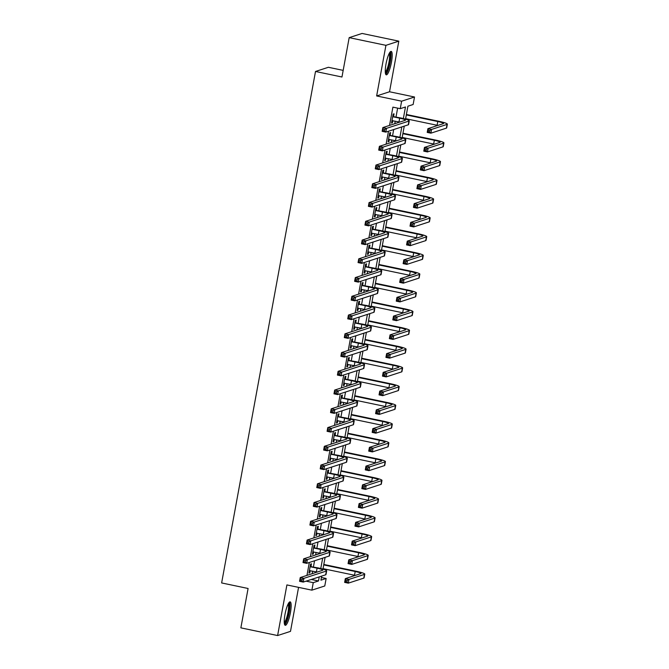 <?xml version="1.0" encoding="UTF-8"?>
<svg xmlns="http://www.w3.org/2000/svg" width="669" height="669" viewBox="0 0 669 669"><rect width="100%" height="100%" fill="white"/><g stroke="black" fill="none" stroke-linecap="round" stroke-linejoin="round"><path stroke-width="1" d="M290.413 612.704A11.975 2.492 101.8 0 0 290.154 601.866A11.975 2.492 101.8 0 0 284.977 614.468A11.975 2.492 101.8 0 0 285.245 625.306A11.975 2.492 101.8 0 0 290.413 612.704M391.449 62.225A11.975 2.492 101.8 0 0 391.181 51.388A11.975 2.492 101.8 0 0 386.013 63.99A11.975 2.492 101.8 0 0 386.272 74.836A11.975 2.492 101.8 0 0 391.449 62.225M321.413 577.481L326.146 578.476L324.774 585.977L311.879 590.158L313.259 582.657L318.486 580.96L319.23 576.887M343.18 70.379L328.395 67.285L315.509 71.466L221.631 582.942L248.09 588.486L240.865 627.856L277.61 635.55L290.497 631.36L298.566 587.374M315.509 71.466L341.959 77.01L349.185 37.64L362.08 33.45L398.816 41.144L385.929 45.333L376.639 95.951L401.626 101.186L414.512 96.997L413.141 104.498L407.914 106.195L405.539 119.132M376.639 95.951L389.525 91.77L398.816 41.144M389.525 91.77L414.512 96.997M349.185 37.64L385.929 45.333M403.357 118.547L405.473 106.99L400.254 108.679L392.904 107.14L389.55 125.412M388.48 131.249L386.105 144.161M385.035 149.998L382.668 162.91M381.598 168.747L379.223 181.659M378.152 187.496L375.786 200.407M374.715 206.244L372.34 219.156M371.27 224.993L368.903 237.905M367.833 243.742L365.458 256.653M364.388 262.491L362.021 275.402M360.951 281.239L358.576 294.151M357.505 299.988L355.139 312.9M354.068 318.737L351.702 331.648M350.623 337.485L348.256 350.397M347.186 356.234L344.819 369.146M343.741 374.983L341.374 387.895M340.304 393.732L337.937 406.643M336.858 412.48L334.492 425.392M333.421 431.229L331.055 444.141M329.976 449.978L327.609 462.889M326.539 468.726L324.172 481.638M323.094 487.475L320.727 500.387M319.657 506.224L317.29 519.136M316.211 524.973L313.845 537.884M312.774 543.721L310.408 556.641M309.329 562.47L306.962 575.39M312.189 573.693L312.657 571.134M313.427 566.936L314.555 560.781M315.626 554.944L316.094 552.385M316.872 548.187L318.001 542.032M319.071 536.195L319.539 533.636M320.309 529.438L321.438 523.275M322.508 517.446L322.976 514.887M323.754 510.69L324.883 504.526M325.954 498.689L326.422 496.139M327.191 491.941L328.32 485.778M329.391 479.941L329.859 477.39M330.637 473.192L331.765 467.029M332.836 461.192L333.304 458.641M334.074 454.443L335.202 448.28M336.273 442.443L336.741 439.893M337.519 435.695L338.648 429.531M339.718 423.694L340.187 421.144M340.956 416.946L342.085 410.783M343.155 404.946L343.623 402.395M344.393 398.197L345.53 392.034M346.601 386.197L347.069 383.646M347.838 379.448L348.967 373.285M350.038 367.448L350.506 364.898M351.275 360.7L352.412 354.537M353.483 348.7L353.951 346.149M354.721 341.951L355.849 335.788M356.92 329.951L357.388 327.4M358.158 323.202L359.295 317.039M360.365 311.202L360.834 308.652M361.603 304.454L362.732 298.29M363.802 292.453L364.271 289.903M365.04 285.705L366.177 279.542M367.248 273.705L367.716 271.154M368.485 266.956L369.614 260.793M370.685 254.956L371.153 252.405M371.922 248.207L373.059 242.044M374.13 236.207L374.598 233.657M375.368 229.459L376.496 223.295M377.567 217.458L378.035 214.908M378.805 210.71L379.942 204.547M381.012 198.71L381.481 196.151M382.25 191.953L383.379 185.798M384.449 179.961L384.918 177.402M385.687 173.204L386.824 167.049M387.895 161.212L388.363 158.653M389.132 154.455L390.261 148.301M391.332 142.464L391.8 139.905M392.569 135.707L393.707 129.552M394.777 123.715L395.245 121.156M396.015 116.958L397.637 108.135M393.598 116.272L394.049 113.822L393.18 114.106L391.524 123.104L392.402 122.82L392.795 120.646M390.161 135.021L390.612 132.571L389.743 132.855L388.087 141.853L388.957 141.569L389.358 139.395M386.715 153.77L387.167 151.319L386.297 151.604L384.65 160.602L385.52 160.317L385.913 158.143M383.278 172.518L383.73 170.068L382.86 170.352L381.205 179.351L382.074 179.075L382.476 176.892M379.833 191.267L380.285 188.817L379.415 189.101L377.768 198.099L378.637 197.823L379.03 195.641M376.396 210.016L376.848 207.566L375.978 207.85L374.322 216.848L375.192 216.572L375.593 214.389M372.951 228.765L373.402 226.314L372.533 226.599L370.885 235.597L371.755 235.321L372.148 233.138M369.514 247.513L369.965 245.071L369.096 245.347L367.44 254.354L368.31 254.069L368.711 251.887M366.077 266.262L366.52 263.82L365.65 264.096L364.003 273.103L364.873 272.818L365.266 270.636M362.631 285.011L363.083 282.569L362.213 282.845L360.558 291.851L361.427 291.567L361.829 289.384M359.194 303.759L359.638 301.318L358.768 301.594L357.121 310.6L357.99 310.316L358.383 308.141M355.749 322.508L356.201 320.066L355.331 320.351L353.675 329.349L354.545 329.064L354.946 326.89M352.312 341.257L352.755 338.815L351.886 339.099L350.238 348.097L351.108 347.813L351.509 345.639M348.867 360.006L349.318 357.564L348.449 357.848L346.793 366.846L347.663 366.562L348.064 364.388M345.43 378.754L345.873 376.312L345.003 376.597L343.356 385.595L344.226 385.311L344.627 383.136M341.984 397.503L342.436 395.061L341.566 395.346L339.911 404.344L340.78 404.059L341.182 401.885M338.547 416.252L338.991 413.81L338.121 414.094L336.474 423.092L337.343 422.808L337.745 420.634M335.102 435.009L335.554 432.559L334.684 432.843L333.028 441.841L333.898 441.557L334.299 439.382M331.665 453.758L332.108 451.307L331.239 451.592L329.591 460.59L330.461 460.305L330.862 458.131M328.22 472.506L328.671 470.056L327.802 470.34L326.146 479.339L327.016 479.054L327.417 476.88M324.783 491.255L325.226 488.805L324.356 489.089L322.709 498.087L323.579 497.803L323.98 495.629M321.337 510.004L321.789 507.554L320.919 507.838L319.264 516.836L320.133 516.552L320.535 514.377M317.9 528.753L318.344 526.302L317.474 526.587L315.827 535.585L316.696 535.3L317.098 533.126M314.455 547.501L314.907 545.051L314.037 545.335L312.381 554.333L313.251 554.049L313.652 551.875M311.018 566.25L311.461 563.8L310.592 564.084L308.944 573.082L309.814 572.798L310.215 570.624M311.879 590.158L286.901 584.923L277.61 635.55M306.093 581.16L313.259 582.657M400.254 108.679L401.626 101.186M321.672 576.101L320.919 580.174L326.146 578.476M404.26 126.123L402.102 137.881M400.815 144.872L398.657 156.63M397.378 163.621L395.22 175.378M393.932 182.369L391.775 194.127M390.495 201.118L388.338 212.876M387.05 219.867L384.892 231.625M383.613 238.616L381.455 250.373M380.168 257.364L378.01 269.122M376.731 276.113L374.573 287.871M373.285 294.862L371.128 306.619M369.848 313.61L367.691 325.368M366.403 332.359L364.245 344.117M362.966 351.108L360.808 362.866M359.521 369.857L357.363 381.614M356.084 388.605L353.926 400.363M352.638 407.354L350.481 419.112M349.201 426.103L347.044 437.861M345.756 444.852L343.598 456.609M342.319 463.609L340.161 475.358M338.874 482.357L336.716 494.107M335.437 501.106L333.279 512.855M331.991 519.855L329.834 531.604M328.554 538.604L326.397 550.353M325.109 557.352L322.951 569.11M320.769 568.525L322.675 558.138M324.206 549.776L326.112 539.39M327.651 531.027L329.558 520.641M331.088 512.278L332.995 501.892M334.533 493.53L336.44 483.143M337.97 474.781L339.877 464.395M341.416 456.032L343.322 445.646M344.853 437.283L346.759 426.897M348.298 418.535L350.205 408.149M351.735 399.786L353.642 389.4M355.18 381.037L357.087 370.651M358.617 362.289L360.524 351.902M362.063 343.532L363.969 333.154M365.5 324.783L367.406 314.405M368.945 306.034L370.852 295.656M372.382 287.285L374.289 276.907M375.827 268.537L377.734 258.159M379.264 249.788L381.171 239.41M382.71 231.039L384.616 220.661M386.147 212.29L388.053 201.913M389.592 193.542L391.499 183.164M393.029 174.793L394.936 164.415M396.474 156.044L398.373 145.666M399.911 137.296L401.818 126.909M311.319 579.463L318.486 580.96M391.608 122.661L392.402 122.82M388.171 141.41L388.957 141.569M384.725 160.159L385.52 160.317M381.288 178.907L382.074 179.075M377.843 197.656L378.637 197.823M374.406 216.405L375.192 216.572M370.961 235.154L371.755 235.321M367.524 253.902L368.31 254.069M364.078 272.651L364.873 272.818M360.641 291.4L361.427 291.567M357.196 310.148L357.99 310.316M353.759 328.897L354.545 329.064M350.313 347.646L351.108 347.813M346.877 366.395L347.663 366.562M343.431 385.143L344.226 385.311M339.994 403.892L340.78 404.059M336.549 422.641L337.343 422.808M333.112 441.389L333.898 441.557M329.666 460.138L330.461 460.305M326.229 478.887L327.016 479.054M322.784 497.636L323.579 497.803M319.347 516.393L320.133 516.552M315.91 535.141L316.696 535.3M312.465 553.89L313.251 554.049M309.028 572.639L309.814 572.798M391.975 120.663L398.992 121.942A7.677 0.886 -169.6 0 1 399.728 122.101M393.129 116.824L399.677 118.196A7.677 0.886 -169.6 0 1 405.489 120.144A7.677 0.886 -169.6 0 1 405.289 120.295L382.835 127.587L386.515 128.356L408.96 121.064A11.515 1.338 10.4 0 0 409.261 120.838A11.515 1.338 10.4 0 0 400.547 117.911L392.728 116.557M392.87 115.779L393.999 116.54M384.75 129.401L386.515 128.356L385.821 132.111L382.15 131.341L382.835 127.587L383.002 130.589L384.474 130.898L384.75 129.401L383.278 129.092M384.474 130.898L385.821 132.111L408.274 124.819A11.515 1.338 10.4 0 0 408.575 124.585L409.261 120.838M382.15 131.341L383.002 130.589M429.816 130.463L428.352 130.154L428.076 131.659L429.548 131.96L429.816 130.463L431.58 129.426L430.895 133.173L427.215 132.403L427.909 128.657L431.58 129.426L447.068 124.392A11.515 1.338 10.4 0 0 447.369 124.166A11.515 1.338 10.4 0 0 438.655 121.24L406.392 114.483M406.309 114.934L437.785 121.524A7.677 0.886 -169.6 0 1 443.589 123.472A7.677 0.886 -169.6 0 1 443.388 123.623L427.909 128.657L428.352 130.154M405.623 118.681L437.091 125.27A7.677 0.886 -169.6 0 1 437.835 125.429M429.548 131.96L430.895 133.173L446.374 128.147A11.515 1.338 10.4 0 0 446.675 127.913L447.369 124.166M427.215 132.403L428.076 131.659M388.538 139.411L395.546 140.691A7.677 0.886 -169.6 0 1 396.291 140.85M389.692 135.573L396.24 136.944A7.677 0.886 -169.6 0 1 402.044 138.893A7.677 0.886 -169.6 0 1 401.843 139.043L379.398 146.335L383.069 147.105L405.523 139.813A11.515 1.338 10.4 0 0 405.824 139.587A11.515 1.338 10.4 0 0 397.11 136.66L389.291 135.305M389.433 134.528L390.562 135.289M381.305 148.15L383.069 147.105L382.384 150.86L378.704 150.09L379.398 146.335L379.566 149.338L381.037 149.647L381.305 148.15L379.841 147.841M381.037 149.647L382.384 150.86L404.829 143.567A11.515 1.338 10.4 0 0 405.138 143.333L405.824 139.587M378.704 150.09L379.566 149.338M385.093 158.16L392.109 159.439A7.677 0.886 -169.6 0 1 392.845 159.598M386.247 154.322L392.795 155.693A7.677 0.886 -169.6 0 1 398.607 157.641A7.677 0.886 -169.6 0 1 398.406 157.792L375.953 165.084L379.632 165.853L402.077 158.561A11.515 1.338 10.4 0 0 402.378 158.336A11.515 1.338 10.4 0 0 393.665 155.409L385.846 154.054M385.988 153.276L387.117 154.037M377.868 166.899L379.632 165.853L378.938 169.608L375.267 168.839L375.953 165.084L376.12 168.086L377.592 168.396L377.868 166.899L376.396 166.589M377.592 168.396L378.938 169.608L401.392 162.316A11.515 1.338 10.4 0 0 401.693 162.082L402.378 158.336M375.267 168.839L376.12 168.086M381.656 176.909L388.664 178.188A7.677 0.886 -169.6 0 1 389.408 178.347M382.81 173.07L389.358 174.442A7.677 0.886 -169.6 0 1 395.162 176.39A7.677 0.886 -169.6 0 1 394.961 176.549L372.516 183.833L376.187 184.602L398.64 177.318A11.515 1.338 10.4 0 0 398.941 177.084A11.515 1.338 10.4 0 0 390.228 174.157L382.409 172.803M382.551 172.025L383.68 172.786M374.423 185.648L376.187 184.602L375.501 188.357L371.822 187.588L372.516 183.833L372.683 186.835L374.155 187.144L374.423 185.648L372.959 185.338M374.155 187.144L375.501 188.357L397.946 181.065A11.515 1.338 10.4 0 0 398.256 180.831L398.941 177.084M371.822 187.588L372.683 186.835M426.379 149.212L424.907 148.903L424.631 150.408L426.103 150.709L426.379 149.212L428.143 148.175L427.449 151.922L423.778 151.152L424.464 147.406L428.143 148.175L443.622 143.141A11.515 1.338 10.4 0 0 443.923 142.915A11.515 1.338 10.4 0 0 435.21 139.988L402.955 133.231M402.872 133.683L434.34 140.273A7.677 0.886 -169.6 0 1 440.152 142.221A7.677 0.886 -169.6 0 1 439.951 142.372L424.464 147.406L424.907 148.903M402.178 137.429L433.654 144.019A7.677 0.886 -169.6 0 1 434.39 144.178M426.103 150.709L427.449 151.922L442.937 146.896A11.515 1.338 10.4 0 0 443.238 146.662L443.923 142.915M423.778 151.152L424.631 150.408M422.933 167.961L421.47 167.651L421.194 169.157L422.666 169.458L422.933 167.961L424.698 166.924L424.012 170.67L420.333 169.901L421.027 166.155L424.698 166.924L440.185 161.89A11.515 1.338 10.4 0 0 440.486 161.664A11.515 1.338 10.4 0 0 431.773 158.737L399.51 151.98M399.426 152.432L430.903 159.021A7.677 0.886 -169.6 0 1 436.706 160.97A7.677 0.886 -169.6 0 1 436.506 161.12L421.027 166.155L421.47 167.651M398.741 156.178L430.209 162.768A7.677 0.886 -169.6 0 1 430.953 162.927M422.666 169.458L424.012 170.67L439.491 165.644A11.515 1.338 10.4 0 0 439.792 165.41L440.486 161.664M420.333 169.901L421.194 169.157M419.496 186.71L418.025 186.4L417.749 187.905L419.22 188.215L419.496 186.71L421.261 185.673L420.567 189.419L416.896 188.65L417.581 184.903L421.261 185.673L436.74 180.638A11.515 1.338 10.4 0 0 437.041 180.413A11.515 1.338 10.4 0 0 428.327 177.486L396.073 170.729M395.989 171.18L427.458 177.77A7.677 0.886 -169.6 0 1 433.269 179.718A7.677 0.886 -169.6 0 1 433.069 179.869L417.581 184.903L418.025 186.4M395.295 174.927L426.772 181.516A7.677 0.886 -169.6 0 1 427.508 181.675M419.22 188.215L420.567 189.419L436.054 184.393A11.515 1.338 10.4 0 0 436.355 184.159L437.041 180.413M416.896 188.65L417.749 187.905M378.211 195.657L385.227 196.937A7.677 0.886 -169.6 0 1 385.963 197.096M379.365 191.819L385.913 193.19A7.677 0.886 -169.6 0 1 391.725 195.139A7.677 0.886 -169.6 0 1 391.524 195.298L369.071 202.582L372.75 203.351L395.195 196.067A11.515 1.338 10.4 0 0 395.496 195.833A11.515 1.338 10.4 0 0 386.782 192.906L378.963 191.551M379.106 190.774L380.235 191.535M370.986 204.396L372.75 203.351L372.056 207.106L368.385 206.336L369.071 202.582L369.238 205.584L370.71 205.893L370.986 204.396L369.514 204.087M370.71 205.893L372.056 207.106L394.509 199.814A11.515 1.338 10.4 0 0 394.81 199.588L395.496 195.833M368.385 206.336L369.238 205.584M416.051 205.458L414.588 205.149L414.312 206.654L415.784 206.964L416.051 205.458L417.816 204.421L417.13 208.168L413.45 207.398L414.144 203.652L417.816 204.421L433.303 199.387A11.515 1.338 10.4 0 0 433.604 199.161A11.515 1.338 10.4 0 0 424.89 196.234L392.628 189.478M392.544 189.929L424.021 196.519A7.677 0.886 -169.6 0 1 429.824 198.467A7.677 0.886 -169.6 0 1 429.623 198.618L414.144 203.652L414.588 205.149M391.858 193.675L423.326 200.265A7.677 0.886 -169.6 0 1 424.071 200.424M415.784 206.964L417.13 208.168L432.609 203.142A11.515 1.338 10.4 0 0 432.918 202.908L433.604 199.161M413.45 207.398L414.312 206.654M389.626 52.717A10.361 2.158 -78.2 0 1 390.336 53.712A10.361 2.158 -78.2 0 1 389.166 65.453A10.361 2.158 -78.2 0 1 385.377 72.996M385.285 71.993A9.592 1.999 101.8 0 0 388.572 64.057A9.592 1.999 101.8 0 0 389.4 54.239A9.592 1.999 101.8 0 0 389.141 53.595M385.737 74.318A11.9 2.484 101.8 0 0 389.759 64.383A11.9 2.484 101.8 0 0 390.746 52.358A11.9 2.484 101.8 0 0 390.479 51.647M288.598 603.187A10.361 2.158 -78.2 0 1 288.874 612.57A10.361 2.158 -78.2 0 1 284.35 623.466M284.258 622.463A9.592 1.999 101.8 0 0 287.963 612.478A9.592 1.999 101.8 0 0 288.113 604.065M284.701 624.787A11.9 2.484 101.8 0 0 289.225 612.461A11.9 2.484 101.8 0 0 289.451 602.117M374.774 214.406L381.782 215.686A7.677 0.886 -169.6 0 1 382.526 215.844M375.928 210.568L382.476 211.939A7.677 0.886 -169.6 0 1 388.279 213.888A7.677 0.886 -169.6 0 1 388.079 214.047L365.634 221.33L369.305 222.1L391.758 214.816A11.515 1.338 10.4 0 0 392.059 214.582A11.515 1.338 10.4 0 0 383.345 211.655L375.526 210.3M375.669 209.522L376.798 210.283M367.549 223.145L369.305 222.1L368.619 225.854L364.94 225.085L365.634 221.33L365.801 224.341L367.273 224.642L367.549 223.145L366.077 222.836M367.273 224.642L368.619 225.854L391.064 218.562A11.515 1.338 10.4 0 0 391.373 218.337L392.059 214.582M364.94 225.085L365.801 224.341M371.328 233.155L378.345 234.434A7.677 0.886 -169.6 0 1 379.08 234.593M372.482 229.316L379.03 230.688A7.677 0.886 -169.6 0 1 384.842 232.636A7.677 0.886 -169.6 0 1 384.642 232.795L362.188 240.079L365.868 240.848L388.313 233.565A11.515 1.338 10.4 0 0 388.614 233.33A11.515 1.338 10.4 0 0 379.9 230.404L372.081 229.049M372.223 228.271L373.352 229.032M364.103 241.894L365.868 240.848L365.174 244.603L361.503 243.834L362.188 240.079L362.355 243.09L363.827 243.391L364.103 241.894L362.631 241.584M363.827 243.391L365.174 244.603L387.627 237.311A11.515 1.338 10.4 0 0 387.928 237.085L388.614 233.33M361.503 243.834L362.355 243.09M367.891 251.904L374.908 253.183A7.677 0.886 -169.6 0 1 375.644 253.342M369.045 248.065L375.593 249.437A7.677 0.886 -169.6 0 1 381.397 251.385A7.677 0.886 -169.6 0 1 381.196 251.544L358.751 258.836L362.422 259.605L384.876 252.313A11.515 1.338 10.4 0 0 385.177 252.079A11.515 1.338 10.4 0 0 376.463 249.152L368.644 247.798M368.786 247.02L369.915 247.781M360.666 260.642L362.422 259.605L361.737 263.352L358.057 262.583L358.751 258.836L358.918 261.838L360.39 262.139L360.666 260.642L359.194 260.333M360.39 262.139L361.737 263.352L384.182 256.06A11.515 1.338 10.4 0 0 384.491 255.834L385.177 252.079M358.057 262.583L358.918 261.838M364.446 270.652L371.462 271.932A7.677 0.886 -169.6 0 1 372.198 272.099M365.6 266.814L372.148 268.185A7.677 0.886 -169.6 0 1 377.96 270.134A7.677 0.886 -169.6 0 1 377.759 270.293L355.306 277.585L358.985 278.354L381.43 271.062A11.515 1.338 10.4 0 0 381.731 270.828A11.515 1.338 10.4 0 0 373.018 267.901L365.199 266.546M365.341 265.777L366.47 266.53M357.221 279.391L358.985 278.354L358.291 282.101L354.62 281.331L355.306 277.585L355.473 280.587L356.945 280.888L357.221 279.391L355.749 279.082M356.945 280.888L358.291 282.101L380.745 274.808A11.515 1.338 10.4 0 0 381.046 274.583L381.731 270.828M354.62 281.331L355.473 280.587M361.009 289.401L368.025 290.689A7.677 0.886 -169.6 0 1 368.761 290.848M362.163 285.563L368.711 286.934A7.677 0.886 -169.6 0 1 374.515 288.883A7.677 0.886 -169.6 0 1 374.314 289.041L351.869 296.334L355.54 297.103L377.993 289.811A11.515 1.338 10.4 0 0 378.294 289.577A11.515 1.338 10.4 0 0 369.581 286.65L361.762 285.295M361.904 284.526L363.033 285.278M353.784 298.14L355.54 297.103L354.854 300.849L351.183 300.08L351.869 296.334L352.036 299.336L353.508 299.637L353.784 298.14L352.312 297.83M353.508 299.637L354.854 300.849L377.299 293.557A11.515 1.338 10.4 0 0 377.609 293.331L378.294 289.577M351.183 300.08L352.036 299.336M412.614 224.207L411.142 223.898L410.866 225.403L412.338 225.712L412.614 224.207L414.379 223.17L413.685 226.916L410.013 226.147L410.699 222.401L414.379 223.17L429.858 218.136A11.515 1.338 10.4 0 0 430.159 217.91A11.515 1.338 10.4 0 0 421.445 214.983L389.191 208.226M389.107 208.678L420.575 215.267A7.677 0.886 -169.6 0 1 426.387 217.216A7.677 0.886 -169.6 0 1 426.186 217.366L410.699 222.401L411.142 223.898M388.413 212.424L419.889 219.014A7.677 0.886 -169.6 0 1 420.625 219.173M412.338 225.712L413.685 226.916L429.172 221.891A11.515 1.338 10.4 0 0 429.473 221.656L430.159 217.91M410.013 226.147L410.866 225.403M409.169 242.956L407.705 242.646L407.429 244.152L408.901 244.461L409.169 242.956L410.933 241.919L410.248 245.665L406.568 244.896L407.262 241.149L410.933 241.919L426.421 236.885A11.515 1.338 10.4 0 0 426.722 236.659A11.515 1.338 10.4 0 0 418.008 233.732L385.745 226.975M385.662 227.427L417.138 234.016A7.677 0.886 -169.6 0 1 422.942 235.965A7.677 0.886 -169.6 0 1 422.741 236.115L407.262 241.149L407.705 242.646M384.976 231.173L416.444 237.763A7.677 0.886 -169.6 0 1 417.188 237.921M408.901 244.461L410.248 245.665L425.727 240.639A11.515 1.338 10.4 0 0 426.036 240.405L426.722 236.659M406.568 244.896L407.429 244.152M405.732 261.704L404.26 261.403L403.984 262.9L405.456 263.21L405.732 261.704L407.496 260.667L406.802 264.414L403.131 263.645L403.817 259.898L407.496 260.667L422.975 255.642A11.515 1.338 10.4 0 0 423.276 255.407A11.515 1.338 10.4 0 0 414.563 252.481L382.308 245.724M382.225 246.175L413.693 252.765A7.677 0.886 -169.6 0 1 419.505 254.713A7.677 0.886 -169.6 0 1 419.304 254.872L403.817 259.898L404.26 261.403M381.531 249.922L413.007 256.511A7.677 0.886 -169.6 0 1 413.743 256.67M405.456 263.21L406.802 264.414L422.29 259.388A11.515 1.338 10.4 0 0 422.591 259.154L423.276 255.407M403.131 263.645L403.984 262.9M402.295 280.453L400.823 280.152L400.547 281.649L402.019 281.958L402.295 280.453L404.051 279.416L403.365 283.163L399.686 282.393L400.38 278.647L404.051 279.416L419.538 274.39A11.515 1.338 10.4 0 0 419.839 274.156A11.515 1.338 10.4 0 0 411.126 271.229L378.863 264.472M378.779 264.924L410.256 271.514A7.677 0.886 -169.6 0 1 416.059 273.462A7.677 0.886 -169.6 0 1 415.859 273.621L400.38 278.647L400.823 280.152M378.094 268.67L409.562 275.26A7.677 0.886 -169.6 0 1 410.306 275.419M402.019 281.958L403.365 283.163L418.844 278.137A11.515 1.338 10.4 0 0 419.154 277.911L419.839 274.156M399.686 282.393L400.547 281.649M398.849 299.202L397.378 298.901L397.102 300.398L398.573 300.707L398.849 299.202L400.614 298.165L399.92 301.911L396.249 301.142L396.934 297.396L400.614 298.165L416.093 293.139A11.515 1.338 10.4 0 0 416.394 292.905A11.515 1.338 10.4 0 0 407.68 289.978L375.426 283.221M375.342 283.673L406.811 290.262A7.677 0.886 -169.6 0 1 412.622 292.211A7.677 0.886 -169.6 0 1 412.422 292.37L396.934 297.396L397.378 298.901M374.648 287.419L406.125 294.009A7.677 0.886 -169.6 0 1 406.861 294.168M398.573 300.707L399.92 301.911L415.407 296.885A11.515 1.338 10.4 0 0 415.708 296.66L416.394 292.905M396.249 301.142L397.102 300.398M357.564 308.15L364.58 309.438A7.677 0.886 -169.6 0 1 365.316 309.596M358.718 304.311L365.266 305.683A7.677 0.886 -169.6 0 1 371.078 307.64A7.677 0.886 -169.6 0 1 370.877 307.79L348.424 315.082L352.103 315.852L374.548 308.56A11.515 1.338 10.4 0 0 374.849 308.325A11.515 1.338 10.4 0 0 366.135 305.399L358.316 304.044M358.459 303.274L359.588 304.027M350.339 316.889L352.103 315.852L351.409 319.598L347.738 318.829L348.424 315.082L348.591 318.084L350.063 318.394L350.339 316.889L348.867 316.579M350.063 318.394L351.409 319.598L373.862 312.306A11.515 1.338 10.4 0 0 374.163 312.08L374.849 308.325M347.738 318.829L348.591 318.084M395.412 317.951L393.941 317.65L393.665 319.146L395.136 319.456L395.412 317.951L397.169 316.914L396.483 320.66L392.803 319.891L393.497 316.144L397.169 316.914L412.656 311.888A11.515 1.338 10.4 0 0 412.957 311.654A11.515 1.338 10.4 0 0 404.243 308.727L371.981 301.97M371.897 302.421L403.374 309.011A7.677 0.886 -169.6 0 1 409.177 310.96A7.677 0.886 -169.6 0 1 408.976 311.118L393.497 316.144L393.941 317.65M371.211 306.168L402.679 312.757A7.677 0.886 -169.6 0 1 403.424 312.916M395.136 319.456L396.483 320.66L411.962 315.634A11.515 1.338 10.4 0 0 412.271 315.408L412.957 311.654M392.803 319.891L393.665 319.146M354.127 326.898L361.143 328.186A7.677 0.886 -169.6 0 1 361.879 328.345M355.281 323.06L361.829 324.432A7.677 0.886 -169.6 0 1 367.632 326.388A7.677 0.886 -169.6 0 1 367.432 326.539L344.987 333.831L348.658 334.6L371.111 327.308A11.515 1.338 10.4 0 0 371.412 327.074A11.515 1.338 10.4 0 0 362.698 324.147L354.879 322.793M355.022 322.023L356.151 322.776M346.902 335.637L348.658 334.6L347.972 338.347L344.301 337.577L344.987 333.831L345.154 336.833L346.626 337.143L346.902 335.637L345.43 335.328M346.626 337.143L347.972 338.347L370.417 331.055A11.515 1.338 10.4 0 0 370.726 330.829L371.412 327.074M344.301 337.577L345.154 336.833M391.967 336.699L390.495 336.398L390.219 337.895L391.691 338.205L391.967 336.699L393.732 335.662L393.038 339.409L389.366 338.639L390.052 334.893L393.732 335.662L409.211 330.637A11.515 1.338 10.4 0 0 409.512 330.402A11.515 1.338 10.4 0 0 400.798 327.476L368.544 320.719M368.46 321.17L399.928 327.76A7.677 0.886 -169.6 0 1 405.74 329.708A7.677 0.886 -169.6 0 1 405.539 329.867L390.052 334.893L390.495 336.398M367.766 324.917L399.242 331.506A7.677 0.886 -169.6 0 1 399.978 331.665M391.691 338.205L393.038 339.409L408.525 334.383A11.515 1.338 10.4 0 0 408.826 334.157L409.512 330.402M389.366 338.639L390.219 337.895M350.681 345.647L357.698 346.935A7.677 0.886 -169.6 0 1 358.433 347.094M351.835 341.809L358.383 343.18A7.677 0.886 -169.6 0 1 364.195 345.137A7.677 0.886 -169.6 0 1 363.995 345.288L341.541 352.58L345.221 353.349L367.666 346.057A11.515 1.338 10.4 0 0 367.967 345.823A11.515 1.338 10.4 0 0 359.253 342.896L351.434 341.541M351.576 340.772L352.705 341.524M343.456 354.386L345.221 353.349L344.527 357.095L340.856 356.326L341.541 352.58L341.708 355.582L343.18 355.891L343.456 354.386L341.984 354.077M343.18 355.891L344.527 357.095L366.98 349.803A11.515 1.338 10.4 0 0 367.281 349.578L367.967 345.823M340.856 356.326L341.708 355.582M388.53 355.456L387.058 355.147L386.782 356.644L388.254 356.953L388.53 355.456L390.286 354.411L389.601 358.158L385.929 357.388L386.615 353.642L390.286 354.411L405.774 349.385A11.515 1.338 10.4 0 0 406.075 349.151A11.515 1.338 10.4 0 0 397.361 346.224L365.098 339.467M365.015 339.919L396.491 346.509A7.677 0.886 -169.6 0 1 402.295 348.457A7.677 0.886 -169.6 0 1 402.094 348.616L386.615 353.642L387.058 355.147M364.329 343.665L395.797 350.255A7.677 0.886 -169.6 0 1 396.541 350.422M388.254 356.953L389.601 358.158L405.079 353.132A11.515 1.338 10.4 0 0 405.389 352.906L406.075 349.151M385.929 357.388L386.782 356.644M347.244 364.396L354.261 365.684A7.677 0.886 -169.6 0 1 354.996 365.843M348.398 360.558L354.946 361.929A7.677 0.886 -169.6 0 1 360.758 363.886A7.677 0.886 -169.6 0 1 360.549 364.036L338.104 371.328L341.775 372.098L364.229 364.806A11.515 1.338 10.4 0 0 364.53 364.572A11.515 1.338 10.4 0 0 355.816 361.645L347.997 360.29M348.139 359.521L349.268 360.273M340.019 373.135L341.775 372.098L341.09 375.844L337.419 375.075L338.104 371.328L338.271 374.331L339.743 374.64L340.019 373.135L338.547 372.825M339.743 374.64L341.09 375.844L363.535 368.552A11.515 1.338 10.4 0 0 363.844 368.326L364.53 364.572M337.419 375.075L338.271 374.331M385.085 374.205L383.613 373.896L383.337 375.393L384.809 375.702L385.085 374.205L386.849 373.16L386.155 376.906L382.484 376.137L383.17 372.39L386.849 373.16L402.328 368.134A11.515 1.338 10.4 0 0 402.629 367.9A11.515 1.338 10.4 0 0 393.916 364.973L361.661 358.224M361.578 358.668L393.046 365.257A7.677 0.886 -169.6 0 1 398.858 367.206A7.677 0.886 -169.6 0 1 398.657 367.365L383.17 372.39L383.613 373.896M360.884 362.414L392.36 369.012A7.677 0.886 -169.6 0 1 393.096 369.171M384.809 375.702L386.155 376.906L401.643 371.88A11.515 1.338 10.4 0 0 401.944 371.655L402.629 367.9M382.484 376.137L383.337 375.393M343.799 383.145L350.815 384.432A7.677 0.886 -169.6 0 1 351.551 384.591M344.953 379.306L351.501 380.678A7.677 0.886 -169.6 0 1 357.313 382.635A7.677 0.886 -169.6 0 1 357.112 382.785L334.659 390.077L338.338 390.847L360.783 383.554A11.515 1.338 10.4 0 0 361.084 383.329A11.515 1.338 10.4 0 0 352.371 380.393L344.552 379.039M344.694 378.269L345.823 379.03M336.574 391.883L338.338 390.847L337.644 394.593L333.973 393.824L334.659 390.077L334.826 393.079L336.298 393.389L336.574 391.883L335.102 391.582M336.298 393.389L337.644 394.593L360.098 387.301A11.515 1.338 10.4 0 0 360.399 387.075L361.084 383.329M333.973 393.824L334.826 393.079M381.648 392.954L380.176 392.644L379.9 394.141L381.372 394.451L381.648 392.954L383.404 391.909L382.718 395.663L379.047 394.894L379.733 391.139L383.404 391.909L398.891 386.883A11.515 1.338 10.4 0 0 399.192 386.649A11.515 1.338 10.4 0 0 390.479 383.722L358.216 376.973M358.132 377.416L389.609 384.006A7.677 0.886 -169.6 0 1 395.412 385.954A7.677 0.886 -169.6 0 1 395.212 386.113L379.733 391.139L380.176 392.644M357.447 381.171L388.915 387.761A7.677 0.886 -169.6 0 1 389.659 387.92M381.372 394.451L382.718 395.663L398.197 390.629A11.515 1.338 10.4 0 0 398.507 390.403L399.192 386.649M379.047 394.894L379.9 394.141M340.362 401.893L347.378 403.181A7.677 0.886 -169.6 0 1 348.114 403.34M341.516 398.055L348.064 399.426A7.677 0.886 -169.6 0 1 353.876 401.383A7.677 0.886 -169.6 0 1 353.667 401.534L331.222 408.826L334.893 409.595L357.346 402.303A11.515 1.338 10.4 0 0 357.647 402.077A11.515 1.338 10.4 0 0 348.934 399.15L341.115 397.787M341.257 397.018L342.386 397.779M333.137 410.632L334.893 409.595L334.207 413.342L330.536 412.572L331.222 408.826L331.389 411.828L332.861 412.137L333.137 410.632L331.665 410.331M332.861 412.137L334.207 413.342L356.652 406.05A11.515 1.338 10.4 0 0 356.962 405.824L357.647 402.077M330.536 412.572L331.389 411.828M378.202 411.703L376.731 411.393L376.455 412.89L377.926 413.199L378.202 411.703L379.967 410.657L379.273 414.412L375.602 413.643L376.287 409.888L379.967 410.657L395.446 405.631A11.515 1.338 10.4 0 0 395.747 405.397A11.515 1.338 10.4 0 0 387.033 402.47L354.779 395.722M354.695 396.165L386.164 402.755A7.677 0.886 -169.6 0 1 391.975 404.712A7.677 0.886 -169.6 0 1 391.775 404.862L376.287 409.888L376.731 411.393M354.001 399.92L385.478 406.509A7.677 0.886 -169.6 0 1 386.214 406.668M377.926 413.199L379.273 414.412L394.76 409.378A11.515 1.338 10.4 0 0 395.061 409.152L395.747 405.397M375.602 413.643L376.455 412.89M336.917 420.642L343.933 421.93A7.677 0.886 -169.6 0 1 344.669 422.089M338.071 416.804L344.619 418.175A7.677 0.886 -169.6 0 1 350.431 420.132A7.677 0.886 -169.6 0 1 350.23 420.283L327.777 427.575L331.456 428.344L353.901 421.052A11.515 1.338 10.4 0 0 354.202 420.826A11.515 1.338 10.4 0 0 345.497 417.899L337.669 416.536M337.812 415.767L338.94 416.528M329.692 429.381L331.456 428.344L330.762 432.09L327.091 431.321L327.777 427.575L327.944 430.577L329.416 430.886L329.692 429.381L328.22 429.08M329.416 430.886L330.762 432.09L353.215 424.798A11.515 1.338 10.4 0 0 353.516 424.572L354.202 420.826M327.091 431.321L327.944 430.577M333.48 439.391L340.496 440.679A7.677 0.886 -169.6 0 1 341.232 440.838M334.634 435.552L341.182 436.924A7.677 0.886 -169.6 0 1 346.994 438.881A7.677 0.886 -169.6 0 1 346.785 439.031L324.34 446.323L328.011 447.093L350.464 439.801A11.515 1.338 10.4 0 0 350.765 439.575A11.515 1.338 10.4 0 0 342.051 436.648L334.232 435.285M334.375 434.516L335.504 435.276M326.255 448.13L328.011 447.093L327.325 450.839L323.654 450.07L324.34 446.323L324.507 449.325L325.979 449.635L326.255 448.13L324.783 447.829M325.979 449.635L327.325 450.839L349.77 443.547A11.515 1.338 10.4 0 0 350.079 443.321L350.765 439.575M323.654 450.07L324.507 449.325M330.034 458.14L337.051 459.427A7.677 0.886 -169.6 0 1 337.786 459.586M331.188 454.301L337.736 455.673A7.677 0.886 -169.6 0 1 343.548 457.629A7.677 0.886 -169.6 0 1 343.348 457.78L320.894 465.072L324.574 465.841L347.019 458.549A11.515 1.338 10.4 0 0 347.32 458.324A11.515 1.338 10.4 0 0 338.614 455.397L330.787 454.034M330.929 453.264L332.058 454.025M322.809 466.878L324.574 465.841L323.88 469.588L320.208 468.818L320.894 465.072L321.061 468.074L322.533 468.384L322.809 466.878L321.337 466.577M322.533 468.384L323.88 469.588L346.333 462.304A11.515 1.338 10.4 0 0 346.634 462.07L347.32 458.324M320.208 468.818L321.061 468.074M326.597 476.888L333.614 478.176A7.677 0.886 -169.6 0 1 334.349 478.335M327.751 473.058L334.299 474.43A7.677 0.886 -169.6 0 1 340.111 476.378A7.677 0.886 -169.6 0 1 339.902 476.529L317.457 483.821L321.128 484.59L343.582 477.298A11.515 1.338 10.4 0 0 343.883 477.072A11.515 1.338 10.4 0 0 335.169 474.145L327.35 472.782M327.492 472.013L328.621 472.774M319.372 485.635L321.128 484.59L320.443 488.337L316.772 487.567L317.457 483.821L317.624 486.823L319.096 487.132L319.372 485.635L317.9 485.326M319.096 487.132L320.443 488.337L342.896 481.053A11.515 1.338 10.4 0 0 343.197 480.819L343.883 477.072M316.772 487.567L317.624 486.823M323.152 495.637L330.168 496.925A7.677 0.886 -169.6 0 1 330.904 497.084M324.306 491.807L330.854 493.178A7.677 0.886 -169.6 0 1 336.666 495.127A7.677 0.886 -169.6 0 1 336.465 495.277L314.012 502.57L317.691 503.339L340.136 496.047A11.515 1.338 10.4 0 0 340.446 495.821A11.515 1.338 10.4 0 0 331.732 492.894L323.905 491.531M324.047 490.762L325.176 491.523M315.927 504.384L317.691 503.339L316.997 507.085L313.326 506.316L314.012 502.57L314.179 505.572L315.651 505.881L315.927 504.384L314.455 504.075M315.651 505.881L316.997 507.085L339.451 499.802A11.515 1.338 10.4 0 0 339.752 499.567L340.446 495.821M313.326 506.316L314.179 505.572M319.715 514.394L326.731 515.674A7.677 0.886 -169.6 0 1 327.467 515.832M320.869 510.556L327.417 511.927A7.677 0.886 -169.6 0 1 333.229 513.876A7.677 0.886 -169.6 0 1 333.02 514.026L310.575 521.318L314.246 522.088L336.699 514.796A11.515 1.338 10.4 0 0 337 514.57A11.515 1.338 10.4 0 0 328.287 511.643L320.468 510.288M320.61 509.51L321.739 510.271M312.49 523.133L314.246 522.088L313.56 525.842L309.889 525.073L310.575 521.318L310.742 524.32L312.214 524.63L312.49 523.133L311.018 522.824M312.214 524.63L313.56 525.842L336.014 518.55A11.515 1.338 10.4 0 0 336.315 518.316L337 514.57M309.889 525.073L310.742 524.32M316.27 533.143L323.286 534.422A7.677 0.886 -169.6 0 1 324.022 534.581M317.424 529.304L323.972 530.676A7.677 0.886 -169.6 0 1 329.784 532.624A7.677 0.886 -169.6 0 1 329.583 532.775L307.13 540.067L310.809 540.836L333.254 533.544A11.515 1.338 10.4 0 0 333.563 533.318A11.515 1.338 10.4 0 0 324.85 530.392L317.031 529.037M317.165 528.259L318.293 529.02M309.045 541.882L310.809 540.836L310.123 544.591L306.444 543.822L307.13 540.067L307.297 543.069L308.769 543.379L309.045 541.882L307.573 541.572M308.769 543.379L310.123 544.591L332.568 537.299A11.515 1.338 10.4 0 0 332.869 537.065L333.563 533.318M306.444 543.822L307.297 543.069M312.833 551.892L319.849 553.171A7.677 0.886 -169.6 0 1 320.585 553.33M313.987 548.053L320.535 549.425A7.677 0.886 -169.6 0 1 326.347 551.373A7.677 0.886 -169.6 0 1 326.138 551.524L303.693 558.816L307.364 559.585L329.817 552.293A11.515 1.338 10.4 0 0 330.118 552.067A11.515 1.338 10.4 0 0 321.404 549.14L313.585 547.786M313.728 547.008L314.856 547.769M305.608 560.63L307.364 559.585L306.678 563.34L303.007 562.57L303.693 558.816L303.86 561.818L305.332 562.127L305.608 560.63L304.136 560.321M305.332 562.127L306.678 563.34L329.131 556.048A11.515 1.338 10.4 0 0 329.432 555.814L330.118 552.067M303.007 562.57L303.86 561.818M374.765 430.451L373.294 430.142L373.018 431.639L374.489 431.948L374.765 430.451L376.522 429.406L375.836 433.161L372.165 432.391L372.85 428.637L376.522 429.406L392.009 424.38A11.515 1.338 10.4 0 0 392.31 424.146A11.515 1.338 10.4 0 0 383.596 421.219L351.334 414.471M351.25 414.914L382.727 421.503A7.677 0.886 -169.6 0 1 388.53 423.46A7.677 0.886 -169.6 0 1 388.329 423.611L372.85 428.637L373.294 430.142M350.564 418.669L382.041 425.258A7.677 0.886 -169.6 0 1 382.777 425.417M374.489 431.948L375.836 433.161L391.315 428.127A11.515 1.338 10.4 0 0 391.624 427.901L392.31 424.146M372.165 432.391L373.018 431.639M371.32 449.2L369.848 448.891L369.572 450.388L371.044 450.697L371.32 449.2L373.085 448.155L372.39 451.909L368.719 451.14L369.405 447.385L373.085 448.155L388.564 443.129A11.515 1.338 10.4 0 0 388.865 442.895A11.515 1.338 10.4 0 0 380.151 439.968L347.897 433.219M347.813 433.663L379.281 440.252A7.677 0.886 -169.6 0 1 385.093 442.209A7.677 0.886 -169.6 0 1 384.892 442.36L369.405 447.385L369.848 448.891M347.127 437.417L378.595 444.007A7.677 0.886 -169.6 0 1 379.331 444.166M371.044 450.697L372.39 451.909L387.878 446.875A11.515 1.338 10.4 0 0 388.179 446.649L388.865 442.895M368.719 451.14L369.572 450.388M367.883 467.949L366.411 467.639L366.135 469.136L367.607 469.446L367.883 467.949L369.639 466.903L368.954 470.658L365.282 469.889L365.968 466.134L369.639 466.903L385.127 461.878A11.515 1.338 10.4 0 0 385.428 461.652A11.515 1.338 10.4 0 0 376.714 458.717L344.451 451.968M344.368 452.411L375.844 459.001A7.677 0.886 -169.6 0 1 381.648 460.958A7.677 0.886 -169.6 0 1 381.447 461.108L365.968 466.134L366.411 467.639M343.682 456.166L375.158 462.756A7.677 0.886 -169.6 0 1 375.894 462.915M367.607 469.446L368.954 470.658L384.432 465.624A11.515 1.338 10.4 0 0 384.742 465.398L385.428 461.652M365.282 469.889L366.135 469.136M364.438 486.698L362.966 486.388L362.69 487.885L364.162 488.194L364.438 486.698L366.202 485.652L365.508 489.407L361.837 488.638L362.523 484.883L366.202 485.652L381.681 480.626A11.515 1.338 10.4 0 0 381.982 480.401A11.515 1.338 10.4 0 0 373.269 477.474L341.014 470.717M340.931 471.16L372.399 477.75A7.677 0.886 -169.6 0 1 378.211 479.706A7.677 0.886 -169.6 0 1 378.01 479.857L362.523 484.883L362.966 486.388M340.245 474.915L371.713 481.504A7.677 0.886 -169.6 0 1 372.449 481.663M364.162 488.194L365.508 489.407L380.996 484.373A11.515 1.338 10.4 0 0 381.297 484.147L381.982 480.401M361.837 488.638L362.69 487.885M361.001 505.446L359.529 505.137L359.253 506.634L360.725 506.943L361.001 505.446L362.757 504.401L362.071 508.156L358.4 507.386L359.086 503.632L362.757 504.401L378.244 499.375A11.515 1.338 10.4 0 0 378.545 499.149A11.515 1.338 10.4 0 0 369.832 496.222L337.569 489.465M337.485 489.909L368.962 496.498A7.677 0.886 -169.6 0 1 374.765 498.455A7.677 0.886 -169.6 0 1 374.565 498.606L359.086 503.632L359.529 505.137M336.8 493.663L368.276 500.253A7.677 0.886 -169.6 0 1 369.012 500.412M360.725 506.943L362.071 508.156L377.55 503.121A11.515 1.338 10.4 0 0 377.86 502.896L378.545 499.149M358.4 507.386L359.253 506.634M357.555 524.195L356.084 523.886L355.808 525.382L357.279 525.692L357.555 524.195L359.32 523.15L358.626 526.904L354.955 526.135L355.64 522.38L359.32 523.15L374.799 518.124A11.515 1.338 10.4 0 0 375.1 517.898A11.515 1.338 10.4 0 0 366.386 514.971L334.132 508.214M334.048 508.657L365.517 515.247A7.677 0.886 -169.6 0 1 371.328 517.204A7.677 0.886 -169.6 0 1 371.128 517.354L355.64 522.38L356.084 523.886M333.363 512.412L364.831 519.002A7.677 0.886 -169.6 0 1 365.567 519.161M357.279 525.692L358.626 526.904L374.113 521.87A11.515 1.338 10.4 0 0 374.414 521.644L375.1 517.898M354.955 526.135L355.808 525.382M354.118 542.944L352.647 542.634L352.371 544.131L353.842 544.441L354.118 542.944L355.875 541.898L355.189 545.653L351.518 544.884L352.203 541.129L355.875 541.898L371.362 536.873A11.515 1.338 10.4 0 0 371.663 536.647A11.515 1.338 10.4 0 0 362.949 533.72L330.687 526.963M330.603 527.406L362.08 533.996A7.677 0.886 -169.6 0 1 367.883 535.953A7.677 0.886 -169.6 0 1 367.682 536.103L352.203 541.129L352.647 542.634M329.917 531.161L361.394 537.751A7.677 0.886 -169.6 0 1 362.13 537.909M353.842 544.441L355.189 545.653L370.668 540.627A11.515 1.338 10.4 0 0 370.977 540.393L371.663 536.647M351.518 544.884L352.371 544.131M350.673 561.692L349.201 561.383L348.925 562.888L350.397 563.189L350.673 561.692L352.438 560.647L351.743 564.402L348.072 563.633L348.758 559.878L352.438 560.647L367.917 555.621A11.515 1.338 10.4 0 0 368.218 555.395A11.515 1.338 10.4 0 0 359.504 552.469L327.25 545.712M327.166 546.155L358.634 552.753A7.677 0.886 -169.6 0 1 364.446 554.701A7.677 0.886 -169.6 0 1 364.245 554.852L348.758 559.878L349.201 561.383M326.48 549.91L357.948 556.499A7.677 0.886 -169.6 0 1 358.684 556.658M350.397 563.189L351.743 564.402L367.231 559.376A11.515 1.338 10.4 0 0 367.532 559.142L368.218 555.395M348.072 563.633L348.925 562.888M309.387 570.64L316.404 571.92A7.677 0.886 -169.6 0 1 317.139 572.079M310.541 566.802L317.089 568.173A7.677 0.886 -169.6 0 1 322.901 570.122A7.677 0.886 -169.6 0 1 322.701 570.272L300.247 577.564L303.927 578.334L326.372 571.042A11.515 1.338 10.4 0 0 326.681 570.816A11.515 1.338 10.4 0 0 317.967 567.889L310.148 566.534M310.282 565.757L311.411 566.518M302.162 579.379L303.927 578.334L303.241 582.089L299.561 581.319L300.247 577.564L300.414 580.567L301.886 580.876L302.162 579.379L300.69 579.07M301.886 580.876L303.241 582.089L325.686 574.796A11.515 1.338 10.4 0 0 325.987 574.562L326.681 570.816M299.561 581.319L300.414 580.567M347.236 580.441L345.764 580.132L345.488 581.637L346.96 581.938L347.236 580.441L348.992 579.404L348.306 583.151L344.635 582.381L345.321 578.635L348.992 579.404L364.48 574.37A11.515 1.338 10.4 0 0 364.781 574.144A11.515 1.338 10.4 0 0 356.067 571.217L323.804 564.46M323.721 564.912L355.197 571.502A7.677 0.886 -169.6 0 1 361.009 573.45A7.677 0.886 -169.6 0 1 360.8 573.601L345.321 578.635L345.764 580.132M323.035 568.658L354.511 575.248A7.677 0.886 -169.6 0 1 355.247 575.407M346.96 581.938L348.306 583.151L363.785 578.125A11.515 1.338 10.4 0 0 364.095 577.891L364.781 574.144M344.635 582.381L345.488 581.637M399.677 118.196L398.992 121.942M408.96 121.064L408.274 124.819M437.785 121.524L437.091 125.27M447.068 124.392L446.374 128.147M396.24 136.944L395.546 140.691M405.523 139.813L404.829 143.567M392.795 155.693L392.109 159.439M402.077 158.561L401.392 162.316M389.358 174.442L388.664 178.188M398.64 177.318L397.946 181.065M434.34 140.273L433.654 144.019M443.622 143.141L442.937 146.896M430.903 159.021L430.209 162.768M440.185 161.89L439.491 165.644M427.458 177.77L426.772 181.516M436.74 180.638L436.054 184.393M385.913 193.19L385.227 196.937M395.195 196.067L394.509 199.814M424.021 196.519L423.326 200.265M433.303 199.387L432.609 203.142M382.476 211.939L381.782 215.686M391.758 214.816L391.064 218.562M379.03 230.688L378.345 234.434M388.313 233.565L387.627 237.311M375.593 249.437L374.908 253.183M384.876 252.313L384.182 256.06M372.148 268.185L371.462 271.932M381.43 271.062L380.745 274.808M368.711 286.934L368.025 290.689M377.993 289.811L377.299 293.557M420.575 215.267L419.889 219.014M429.858 218.136L429.172 221.891M417.138 234.016L416.444 237.763M426.421 236.885L425.727 240.639M413.693 252.765L413.007 256.511M422.975 255.642L422.29 259.388M410.256 271.514L409.562 275.26M419.538 274.39L418.844 278.137M406.811 290.262L406.125 294.009M416.093 293.139L415.407 296.885M365.266 305.683L364.58 309.438M374.548 308.56L373.862 312.306M403.374 309.011L402.679 312.757M412.656 311.888L411.962 315.634M361.829 324.432L361.143 328.186M371.111 327.308L370.417 331.055M399.928 327.76L399.242 331.506M409.211 330.637L408.525 334.383M358.383 343.18L357.698 346.935M367.666 346.057L366.98 349.803M396.491 346.509L395.797 350.255M405.774 349.385L405.079 353.132M354.946 361.929L354.261 365.684M364.229 364.806L363.535 368.552M393.046 365.257L392.36 369.012M402.328 368.134L401.643 371.88M351.501 380.678L350.815 384.432M360.783 383.554L360.098 387.301M389.609 384.006L388.915 387.761M398.891 386.883L398.197 390.629M348.064 399.426L347.378 403.181M357.346 402.303L356.652 406.05M386.164 402.755L385.478 406.509M395.446 405.631L394.76 409.378M344.619 418.175L343.933 421.93M353.901 421.052L353.215 424.798M341.182 436.924L340.496 440.679M350.464 439.801L349.77 443.547M337.736 455.673L337.051 459.427M347.019 458.549L346.333 462.304M334.299 474.43L333.614 478.176M343.582 477.298L342.896 481.053M330.854 493.178L330.168 496.925M340.136 496.047L339.451 499.802M327.417 511.927L326.731 515.674M336.699 514.796L336.014 518.55M323.972 530.676L323.286 534.422M333.254 533.544L332.568 537.299M320.535 549.425L319.849 553.171M329.817 552.293L329.131 556.048M382.727 421.503L382.041 425.258M392.009 424.38L391.315 428.127M379.281 440.252L378.595 444.007M388.564 443.129L387.878 446.875M375.844 459.001L375.158 462.756M385.127 461.878L384.432 465.624M372.399 477.75L371.713 481.504M381.681 480.626L380.996 484.373M368.962 496.498L368.276 500.253M378.244 499.375L377.55 503.121M365.517 515.247L364.831 519.002M374.799 518.124L374.113 521.87M362.08 533.996L361.394 537.751M371.362 536.873L370.668 540.627M358.634 552.753L357.948 556.499M367.917 555.621L367.231 559.376M317.089 568.173L316.404 571.92M326.372 571.042L325.686 574.796M355.197 571.502L354.511 575.248M364.48 574.37L363.785 578.125"/></g></svg>
